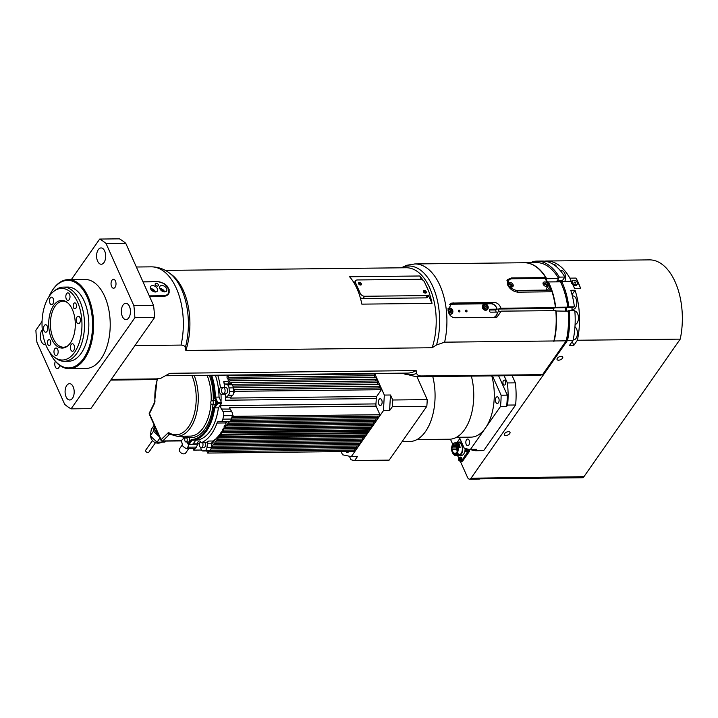 <?xml version="1.0" encoding="UTF-8"?>
<svg xmlns="http://www.w3.org/2000/svg" width="718" height="718" viewBox="0 0 718 718"><rect width="100%" height="100%" fill="white"/><g stroke="black" fill="none" stroke-linecap="round" stroke-linejoin="round"><path stroke-width="1.08" d="M63.426 287.101L67.743 287.056A37.094 20.687 89.4 0 1 87.587 311.89A37.094 20.687 89.4 0 1 81.179 353.283A37.094 20.687 89.4 0 1 68.56 361.244L64.243 361.289A37.094 20.687 -90.6 0 0 76.871 353.328A37.094 20.687 -90.6 0 0 83.27 311.935A37.094 20.687 -90.6 0 0 63.426 287.101A37.094 20.687 -90.6 0 0 55.439 290.099L53.877 291.293A35.81 19.978 89.4 0 1 79.025 305.922A35.81 19.978 89.4 0 1 74.573 352.341A35.81 19.978 89.4 0 1 54.604 357.304A35.81 19.978 89.4 0 1 42.021 324.437A35.81 19.978 89.4 0 1 53.877 291.293M99.694 239.058L119.403 238.843A89.032 49.659 89.4 0 1 125.758 243.294L153.553 305.437A89.032 49.659 89.4 0 1 154.585 317.5L90.791 408.641L71.082 408.856L134.876 317.715A89.032 49.659 -90.6 0 0 133.853 305.653L106.058 243.51A89.032 49.659 -90.6 0 0 99.694 239.058L71.324 279.598M524.284 262.743A56.39 31.448 89.4 0 1 524.445 262.743A56.39 31.448 89.4 0 1 546.676 278.692L546.218 279.347M547.78 282.847L548.417 281.932A56.39 31.448 89.4 0 1 555.723 307.268L555.517 307.34A56.013 31.242 -90.6 0 0 552.304 292.343L552.052 291.777L517.875 292.154C513.226 291.634 509.771 289.139 507.5 284.678L507.429 279.652L511.512 277.938L545.689 277.561A56.013 31.242 -90.6 0 0 545.599 277.408A56.013 31.242 -90.6 0 0 545.509 277.274M389.587 410.633L390.493 394.999L384.336 395.071L383.421 410.696L389.587 410.633L392.342 406.693A64.916 36.205 -90.6 0 0 392.728 399.998L390.493 394.999M349.379 456.235L350.931 459.708A64.916 36.205 -90.6 0 0 354.674 460.507L357.429 456.567L351.273 456.63L342.54 454.781L341.122 451.604M466.52 439.748A3.339 1.858 89.4 0 1 467.651 439.03A3.339 1.858 89.4 0 1 469.554 442.342A3.339 1.858 89.4 0 1 467.723 445.707A3.339 1.858 89.4 0 1 465.937 443.473A3.339 1.858 89.4 0 1 466.52 439.748M495.797 402.206A3.339 1.858 89.4 0 1 495.555 398.696A3.339 1.858 89.4 0 1 497.206 396.803A3.339 1.858 89.4 0 1 499.109 400.123A3.339 1.858 89.4 0 1 497.278 403.48A3.339 1.858 89.4 0 1 495.797 402.206M491.767 375.882A42.658 23.793 89.4 0 1 485.476 427.973A42.658 23.793 89.4 0 1 470.954 437.136L456.495 437.298M492.467 375.873L501.11 395.205A54.9 30.623 89.4 0 1 500.446 406.576L470.496 449.369A54.9 30.623 89.4 0 1 464.142 448.023L459.323 437.262M500.446 406.576L506.603 406.514A54.9 30.623 89.4 0 0 507.276 395.133L501.11 395.205M498.624 375.81L507.276 395.133M470.496 449.369L476.653 449.306L475.657 450.733A56.39 31.448 89.4 0 1 470.003 449.351M471.349 376.106A44.516 24.825 89.4 0 1 449.423 439.228L416.952 439.587M432.766 376.528A46.374 25.866 89.4 0 1 409.727 441.516L402.125 441.597M354.674 460.507L389.156 460.121L426.824 406.316L392.342 406.693M392.728 399.998L427.219 399.621A64.916 36.205 89.4 0 1 426.824 406.316M416.961 376.708L427.219 399.621M504.135 375.747L507.357 382.945A56.39 31.448 89.4 0 1 507.608 405.078L506.603 406.514M505.167 384.534A2.468 1.373 89.4 0 1 504.323 385.063A2.468 1.373 89.4 0 1 502.923 382.613A2.468 1.373 89.4 0 1 504.269 380.127A2.468 1.373 89.4 0 1 505.589 381.779A2.468 1.373 89.4 0 1 505.167 384.534M574.077 282.578L574.876 281.986L575.396 283.152L574.077 282.578M575.082 283.152L575.495 282.56M574.31 282.802L574.876 281.986M577.218 284.274L576.734 284.965A2.971 1.948 -145 0 1 575.342 285.593A2.971 1.948 -145 0 1 572.65 284.409A2.971 1.948 -145 0 1 571.645 282.156A2.971 1.948 -145 0 1 571.869 281.555L572.354 280.873A2.971 1.948 35 0 0 572.865 283.439A2.971 1.948 35 0 0 575.827 284.902A2.971 1.948 35 0 0 577.218 284.274A2.971 1.948 35 0 0 575.899 280.98A2.971 1.948 35 0 0 572.354 280.873M468.36 449.19A2.226 1.239 89.4 0 1 467.983 451.721L461.557 460.902L462.787 460.893A2.226 1.239 89.4 0 1 462.024 461.369L460.794 461.387A2.226 1.239 -90.6 0 0 461.557 460.902M454.853 442.871A5.932 3.312 89.4 0 1 458.021 446.847A5.932 3.312 89.4 0 1 456.998 453.471A5.932 3.312 89.4 0 1 454.979 454.745A5.932 3.312 89.4 0 1 451.604 448.849A5.932 3.312 89.4 0 1 454.853 442.871L456.863 442.782M456.971 442.62L459.87 438.483M458.829 458.344L457.447 455.248M568.153 310.876L569.248 310.526A57.871 32.274 89.4 0 1 567.534 340.368L471.053 478.206A4.452 2.486 89.4 0 1 469.545 479.157A4.452 2.486 89.4 0 1 467.562 477.461L460.283 461.189A2.226 1.239 -90.6 0 0 460.794 461.387M460.076 457.151L460.678 457.088A2.073 1.158 89.4 0 1 461.674 457.869A2.073 1.158 89.4 0 1 461.809 460.112A2.073 1.158 89.4 0 1 460.723 461.234L460.121 461.171A2.01 1.122 -90.6 0 0 461.171 460.085A2.01 1.122 -90.6 0 0 461.037 457.913A2.01 1.122 -90.6 0 0 460.076 457.151L459.107 457.77C458.255 459.628 458.596 460.759 460.121 461.171M468.271 449.172A2.073 1.158 89.4 0 1 467.158 452.044L466.547 451.99A2.01 1.122 -90.6 0 0 467.544 451.066A2.01 1.122 -90.6 0 0 467.589 449.055M465.093 448.382A6.677 3.725 89.4 0 1 463.729 453.982A6.677 3.725 89.4 0 1 461.459 455.418L459.116 455.436A6.677 3.725 89.4 0 1 457.815 455.041M457.546 442.611A6.677 3.725 89.4 0 1 458.964 442.082L461.306 442.064A6.677 3.725 89.4 0 1 461.477 442.064M464.914 455.625L464.752 456.765L465.093 455.849M469.617 449.333A2.226 1.239 89.4 0 1 469.213 451.703L462.787 460.893M458.964 442.082A6.677 3.725 89.4 0 1 462.536 446.56A6.677 3.725 89.4 0 1 461.387 454.009A6.677 3.725 89.4 0 1 459.116 455.436M458.793 447.897L459.206 447.79A6.677 3.725 -90.6 0 0 456.89 442.62L456.747 443.311A5.932 3.312 89.4 0 1 458.793 447.897L459.206 447.79M460.13 447.772A6.677 3.725 -90.6 0 0 457.815 442.611L456.89 442.62M454.314 454.629L454.225 455.024A6.677 3.725 -90.6 0 0 455.607 455.481L456.531 455.472A6.677 3.725 -90.6 0 0 458.775 454.072L457.59 453.498A5.932 3.312 89.4 0 1 455.598 454.736L454.979 454.745M455.607 455.481A6.677 3.725 -90.6 0 0 457.851 454.081M453.3 443.589L453.157 443.598A6.677 3.725 -90.6 0 0 452.807 444.182M458.093 442.835L458.973 442.826A5.932 3.312 89.4 0 1 462.15 446.802A5.932 3.312 89.4 0 1 461.127 453.426A5.932 3.312 89.4 0 1 459.107 454.7L458.228 454.709M458.775 454.072L457.59 453.498M456.235 453.588A5.304 2.962 -90.6 0 0 456.881 452.816L456.72 452.376A4.784 2.666 89.4 0 0 457.339 446.874L457.572 446.542A5.304 2.962 -90.6 0 0 456.738 444.675L456.504 445.007A4.784 2.666 89.4 0 0 454.862 444.02A4.784 2.666 89.4 0 0 453.013 445.411L452.771 445.097A5.304 2.962 -90.6 0 0 452.313 446.228L452.546 446.542A4.784 2.666 89.4 0 0 452.286 447.96L451.99 447.942A5.304 2.962 -90.6 0 0 451.972 449.351L452.268 449.369A4.784 2.666 89.4 0 0 453.812 453.139L453.731 453.641A5.304 2.962 -90.6 0 0 454.485 454.045L454.566 453.543A4.784 2.666 89.4 0 0 454.97 453.596A4.784 2.666 89.4 0 0 456.065 453.157L456.235 453.588M456.648 453.148L456.065 453.157M455.365 453.534L454.566 453.543M454.557 453.632L453.731 453.641M456.684 453.103L453.812 453.139M456.163 449.324L452.268 449.369M456.154 449.306L451.972 449.351M457.528 447.897L452.286 447.96M457.554 446.488L452.546 446.542M457.465 446.174L452.313 446.228M457.142 445.366L453.013 445.411M566.915 310.804A1.858 1.032 -90.6 0 1 566.421 308.875A1.858 1.032 -90.6 0 1 567.238 307.394L568.844 306.873A57.871 32.274 89.4 0 0 561.655 281.438L560.848 282.587A56.013 31.242 89.4 0 1 567.785 306.837L566.116 307.663A1.858 1.032 -90.6 0 0 565.605 308.121A1.858 1.032 -90.6 0 0 565.605 310.813M565.694 307.995A2.226 1.239 -90.6 0 0 565.64 310.813M556.118 310.921A56.39 31.448 89.4 0 1 554.224 340.969L553.883 341.454A56.013 31.242 -90.6 0 0 555.911 310.984L568.261 311.217A56.013 31.242 89.4 0 1 566.367 340.601L542.575 374.634A56.39 31.448 89.4 0 1 537.692 375.379L525.684 375.514A56.39 31.448 89.4 0 1 525.531 375.514M557.832 277.139A56.013 31.242 89.4 0 1 557.913 277.274A56.013 31.242 89.4 0 1 558.523 278.27L559.34 277.112L564.878 277.049L562.239 280.828A2.971 1.651 -90.6 0 0 561.916 281.438M531.688 262.662L532.352 261.711A57.871 32.274 89.4 0 1 536.741 261.119A57.871 32.274 89.4 0 1 559.34 277.112M452.726 444.298L450.437 439.174M512.14 375.658L515.362 382.865A56.39 31.448 89.4 0 1 515.614 404.997L483.663 450.644L475.657 450.733M355.589 282.901A3.707 2.432 -145 0 1 355.625 280.738A3.707 2.432 -145 0 1 357.367 279.957L420.174 279.266A3.707 2.432 -145 0 1 424.553 282.147L429.247 292.63A3.707 2.432 -145 0 1 429.202 294.793A3.707 2.432 -145 0 1 427.47 295.574L364.663 296.265A3.707 2.432 -145 0 1 360.274 293.393L355.589 282.901L354.737 284.113M429.202 294.793L427.596 297.09A3.707 2.432 -145 0 1 425.864 297.871L363.057 298.562A3.707 2.432 -145 0 1 360.239 297.557M423.36 291.436A1.669 1.095 -145 0 1 425.594 292.702A1.669 1.095 -145 0 1 425.702 293.079M425.469 292.468A4.084 2.675 35 0 0 424.015 291.454M426.241 291.786A1.669 1.095 -145 0 1 426.223 292.756A1.669 1.095 -145 0 1 424.221 292.693A1.669 1.095 -145 0 1 423.485 290.844A1.669 1.095 -145 0 1 424.876 290.593A1.669 1.095 -145 0 1 426.241 291.786M358.488 283.368A1.669 1.095 -145 0 1 360.723 284.633A1.669 1.095 -145 0 1 360.831 285.01M360.598 284.4A4.084 2.675 35 0 0 359.144 283.386M361.369 283.718A1.669 1.095 -145 0 1 361.351 284.687A1.669 1.095 -145 0 1 359.35 284.624A1.669 1.095 -145 0 1 358.614 282.775A1.669 1.095 -145 0 1 360.005 282.524A1.669 1.095 -145 0 1 361.369 283.718M428.592 295.672L432.03 303.364L361.836 304.136A52.674 29.384 -90.6 0 0 349.585 276.762L419.788 275.99L421.331 279.437M561.655 281.438L571.196 281.339L571.384 283.063L573.215 285.172A57.871 32.274 89.4 0 1 574.445 288.421L580.602 288.358L576.007 278.081A57.871 32.274 89.4 0 1 580.602 288.358M568.844 306.873L574.391 306.81A57.871 32.274 89.4 0 0 570.756 290.287L575.064 290.243A57.871 32.274 89.4 0 1 577.389 340.251L680.224 339.129L583.94 476.689L480.907 478.089A4.452 2.486 89.4 0 1 479.391 479.05L469.545 479.157M158.292 281.707L164.036 283.511L166.872 285.692L169.134 289.453L169.143 292.693L168.479 294.066L163.982 296.247L149.515 296.408L163.875 296.229A9.271 6.076 35 0 0 168.209 294.263A9.271 6.076 35 0 0 167.42 287.29A9.271 6.076 35 0 0 167.366 287.209M448.974 313.308A1.858 1.517 72 0 0 448.041 310.176M448.185 311.163A1.203 0.987 -108 0 1 448.49 312.33M484.291 309.261A1.858 1.517 72 0 0 482.936 306.065L482.783 306.074M482.442 306.757A1.203 0.987 -108 0 1 483.304 309M495.626 309.736A7.566 6.184 -108 0 1 496.021 312.106M449.54 304.567A7.045 5.762 -108 0 1 451.353 304.19L490.762 303.759A7.045 5.762 -108 0 1 497.071 309.171L494.953 309.961L489.434 310.014M402.017 373.163L416.081 376.717A56.39 31.448 -90.6 0 0 420.963 375.972L530.252 374.778L530.898 374.293L530.566 374.769A56.39 31.448 89.4 0 1 525.684 375.514M555.911 310.984A56.013 31.242 -90.6 0 0 555.876 310.625L501.281 311.154L497.053 317.042L495.501 317.302L454.862 317.742C451.092 317.311 448.822 314.825 448.05 310.275L451.73 303.095L493.885 302.404C497.215 302.601 499.575 304.549 500.967 308.237L555.454 307.636L553.336 308.426L553.569 310.58M524.445 262.743L536.454 262.608A56.39 31.448 89.4 0 1 557.742 277.004A56.39 31.448 89.4 0 1 558.685 278.566L558.676 278.53A56.013 31.242 -90.6 0 0 558.523 278.27M560.848 282.587A56.013 31.242 -90.6 0 0 560.713 282.309L560.426 281.806A56.39 31.448 89.4 0 1 567.732 307.142L555.723 307.268M568.126 310.786A56.39 31.448 89.4 0 1 566.233 340.835L554.224 340.969M546.676 278.692L558.685 278.566L556.387 281.851M548.417 281.932L560.426 281.806M530.566 374.769L542.575 374.634M573.188 339.785L573.763 339.776A6.677 3.725 -90.6 0 0 576.033 338.34A6.677 3.725 -90.6 0 0 577.362 332.075A6.677 3.725 -90.6 0 0 574.956 326.852M575.091 324.455A6.677 3.725 -90.6 0 0 577.084 323.046A6.677 3.725 -90.6 0 0 578.268 315.749A6.677 3.725 -90.6 0 0 574.849 311.136M571.95 309.305L573.161 309.287A6.677 3.725 -90.6 0 0 575.432 307.86A6.677 3.725 -90.6 0 0 576.59 300.411A6.677 3.725 -90.6 0 0 573.018 295.942L572.372 295.942M556.737 266.97A6.677 3.725 -90.6 0 0 553.802 264.493L553.461 264.493M564.806 281.402A6.677 3.725 -90.6 0 0 565.111 274.393A6.677 3.725 -90.6 0 0 561.727 270.713L560.417 270.722M561.243 356.343A3.105 1.589 -24.1 0 1 562.732 356.999A3.105 1.589 -24.1 0 1 560.543 359.709A3.105 1.589 -24.1 0 1 557.06 359.53A3.105 1.589 -24.1 0 1 558.119 357.483A3.105 1.589 -24.1 0 1 561.243 356.343M508.515 431.671A3.105 1.589 -24.1 0 1 510.004 432.326A3.105 1.589 -24.1 0 1 507.814 435.036A3.105 1.589 -24.1 0 1 504.332 434.866A3.105 1.589 -24.1 0 1 505.391 432.81A3.105 1.589 -24.1 0 1 508.515 431.671M572.201 341.553L573.87 345.286L569.562 345.331L573.081 340.305L567.534 340.368M569.248 310.526L574.786 310.463A57.871 32.274 89.4 0 1 573.081 340.305M574.391 306.81L572.784 307.331A1.858 1.032 -90.6 0 0 571.986 308.614A1.858 1.032 -90.6 0 0 572.273 310.49M536.741 261.119L542.287 261.065A57.871 32.274 89.4 0 1 564.878 277.049M420.963 375.972C418.459 375.837 417.041 374.958 416.709 373.324L416.162 370.596L169.852 373.306L160.823 378.251L157.386 378.871L111.272 379.382M134.93 345.582L181.044 345.071C183.548 345.205 184.966 346.094 185.298 347.718L185.845 350.456L432.155 347.745L436.562 344.954L444.621 342.172L553.91 340.969L553.883 341.454M444.621 342.172A56.39 31.448 -90.6 0 0 414.842 263.946L406.523 265.31L401.353 267.805M416.162 370.596A52.674 29.384 89.4 0 1 407.411 373.1L166.002 375.756M185.845 350.456A52.674 29.384 -90.6 0 0 171.378 274.455L169.26 272.894C163.901 268.9 157.906 266.89 151.265 266.845A56.39 31.448 89.4 0 1 181.044 345.071M555.777 310.562A56.39 31.448 89.4 0 1 553.91 340.969M552.052 291.777A56.39 31.448 89.4 0 1 555.454 307.636M414.842 263.946L524.131 262.743A56.39 31.448 89.4 0 1 545.429 277.139A56.39 31.448 89.4 0 1 545.689 277.561L545.5 277.83M500.967 308.237L498.534 309.027L553.336 308.426M530.252 374.778A56.39 31.448 89.4 0 1 525.37 375.514L416.081 376.717M165.337 270.399L406.253 267.751A52.674 29.384 89.4 0 1 432.191 294.443A52.674 29.384 89.4 0 1 432.155 347.745M501.281 311.154L498.848 311.944A7.566 6.184 72 0 0 498.534 309.027M419.788 275.99A52.674 29.384 89.4 0 1 423.144 280.388M425.846 285.019A52.674 29.384 89.4 0 1 428.431 290.817M429.508 293.806A52.674 29.384 89.4 0 1 432.03 303.364M48.761 297.064A43.771 24.412 89.4 0 1 51.391 291.912A43.771 24.412 89.4 0 1 86.528 295.771A43.771 24.412 89.4 0 1 83.521 358.524A43.771 24.412 89.4 0 1 52.1 356.747A43.771 24.412 89.4 0 1 49.362 351.658M52.1 356.747L52.441 357.295A44.516 24.825 -90.6 0 0 69.251 368.657A44.516 24.825 -90.6 0 0 84.401 359.099A44.516 24.825 -90.6 0 0 92.083 309.431A44.516 24.825 -90.6 0 0 68.273 279.625A44.516 24.825 -90.6 0 0 51.714 291.355L51.391 291.912M69.251 368.657L85.882 368.469A44.516 24.825 -90.6 0 0 101.032 358.919A44.516 24.825 -90.6 0 0 108.714 309.243A44.516 24.825 -90.6 0 0 84.903 279.446L68.273 279.625M42.057 321.413L35.9 330.208A89.032 49.659 -90.6 0 0 36.932 342.271L64.728 404.405A89.032 49.659 -90.6 0 0 71.082 408.856M59.666 365.336A4.452 2.486 89.4 0 1 58.822 367.643A4.452 2.486 89.4 0 1 57.305 368.603A4.452 2.486 89.4 0 1 55.026 366.027A4.452 2.486 89.4 0 1 55.349 361.271M115.086 287.263A4.452 2.486 89.4 0 1 113.57 288.223A4.452 2.486 89.4 0 1 111.039 283.798A4.452 2.486 89.4 0 1 113.471 279.32A4.452 2.486 89.4 0 1 115.858 282.3A4.452 2.486 89.4 0 1 115.086 287.263M72.509 398.23A8.158 4.55 89.4 0 1 69.727 399.989A8.158 4.55 89.4 0 1 65.087 391.875A8.158 4.55 89.4 0 1 69.547 383.663A8.158 4.55 89.4 0 1 73.918 389.129A8.158 4.55 89.4 0 1 72.509 398.23M45.692 344.523A8.158 4.55 89.4 0 1 44.965 344.64A8.158 4.55 89.4 0 1 40.549 338.878A8.158 4.55 89.4 0 1 42.29 329.697M128.764 317.85A8.158 4.55 89.4 0 1 125.991 319.6A8.158 4.55 89.4 0 1 121.351 311.495A8.158 4.55 89.4 0 1 125.812 303.283A8.158 4.55 89.4 0 1 130.173 308.749A8.158 4.55 89.4 0 1 128.764 317.85M104.011 262.501A8.158 4.55 89.4 0 1 101.229 264.251A8.158 4.55 89.4 0 1 96.589 256.146A8.158 4.55 89.4 0 1 101.05 247.934A8.158 4.55 89.4 0 1 105.42 253.391A8.158 4.55 89.4 0 1 104.011 262.501M134.876 317.715L154.585 317.5M133.853 305.653L153.553 305.437M106.058 243.51L125.758 243.294M460.391 439.64A1.481 0.826 89.4 0 1 459.969 438.707M459.197 458.542L458.973 458.425A3.707 2.612 30.7 0 0 459.107 459.026L459.098 459.233A3.707 2.082 160.1 0 0 458.901 459.708L459.188 459.601M458.901 459.708A1.104 0.61 -90.6 0 0 459.026 459.978A3.707 1.687 -28 0 1 459.233 459.529L459.349 459.556A3.707 2.585 29.8 0 0 459.735 460.13L459.735 460.13A1.104 0.61 -90.6 0 0 459.888 459.915A3.707 2.253 -140.3 0 1 459.511 459.323L459.529 459.116A3.707 1.723 -28.7 0 1 459.969 458.631A1.104 0.61 -90.6 0 0 459.843 458.362A3.707 2.046 160.8 0 0 459.394 458.811L459.278 458.793A3.707 2.226 -141.2 0 1 459.125 458.21A1.104 0.61 -90.6 0 0 458.973 458.425M459.026 458.003A1.481 0.826 89.4 0 1 460.364 458.955A1.481 0.826 89.4 0 1 459.251 460.543A1.481 0.826 89.4 0 1 459.026 458.003M459.762 458.838L459.278 458.793M485.915 310.203L485.296 310.212A3.15 2.576 -108 0 1 482.406 307.528A3.15 2.576 -108 0 1 483.986 304.109A3.15 2.576 -108 0 1 484.623 304.01L485.242 304.001A3.15 2.576 -108 0 1 488.132 306.685A3.15 2.576 -108 0 1 486.553 310.104A3.15 2.576 -108 0 1 485.915 310.203M483.501 304.342A3.15 2.576 -108 0 1 483.609 304.333L484.219 304.333A3.15 2.576 -108 0 1 487.028 306.703A3.15 2.576 -108 0 1 486.023 310.203M482.595 308.148A1.858 1.517 72 0 0 484.138 309.261L484.758 309.261A1.858 1.517 72 0 0 484.363 305.608L483.744 305.617A1.858 1.517 72 0 0 482.433 307.654M448.023 308.489A3.15 2.576 -108 0 1 448.66 308.157A3.15 2.576 -108 0 1 449.306 308.049L449.917 308.04A3.15 2.576 -108 0 1 452.807 310.732A3.15 2.576 -108 0 1 451.227 314.143A3.15 2.576 -108 0 1 450.59 314.251L449.98 314.251A3.15 2.576 -108 0 1 449.315 314.161M448.176 308.381A3.15 2.576 -108 0 1 448.283 308.381L448.903 308.372A3.15 2.576 -108 0 1 451.712 310.741A3.15 2.576 -108 0 1 450.698 314.242M448.876 313.308L449.441 313.299A1.858 1.517 72 0 0 449.037 309.646L448.427 309.655A1.858 1.517 72 0 0 448.005 309.736M497.188 309.234A7.422 6.067 72 0 0 490.52 303.454L451.11 303.894A7.422 6.067 72 0 0 450.114 304.001M494.693 317.311A7.422 6.067 72 0 0 497.502 312.151L497.386 312.088A7.045 5.762 -108 0 1 493.912 317.32M497.386 312.088L490.744 312.159A1.481 1.212 72 0 1 490.43 309.243L497.071 309.171M459.942 311.038A0.915 0.745 -108 0 1 458.479 311.28A0.915 0.745 -108 0 1 458.901 310.176A0.915 0.745 -108 0 1 459.942 311.038M467.023 310.957A0.915 0.745 -108 0 1 465.56 311.199A0.915 0.745 -108 0 1 465.982 310.104A0.915 0.745 -108 0 1 467.023 310.957M159.943 282.003A9.271 6.076 35 0 0 159.845 281.986A9.271 6.076 35 0 0 157.359 281.662L142.99 281.824M143.026 281.887L157.646 281.725A8.903 5.834 -145 0 1 160.033 282.03A8.903 5.834 -145 0 1 167.312 287.128A8.903 5.834 -145 0 1 163.901 295.708L149.281 295.87M158.31 284.642A1.822 1.194 -145 0 1 158.292 285.71A1.822 1.194 -145 0 1 156.111 285.638A1.822 1.194 -145 0 1 155.303 283.619A1.822 1.194 -145 0 1 156.82 283.35A1.822 1.194 -145 0 1 158.31 284.642M150.609 288.833A4.084 2.675 -145 0 1 150.654 286.455A4.084 2.675 -145 0 1 155.537 286.599A4.084 2.675 -145 0 1 157.341 291.131A4.084 2.675 -145 0 1 153.948 291.741A4.084 2.675 -145 0 1 150.609 288.833M159.854 288.726A4.084 2.675 -145 0 1 159.899 286.347A4.084 2.675 -145 0 1 164.772 286.5A4.084 2.675 -145 0 1 166.585 291.032A4.084 2.675 -145 0 1 163.183 291.634A4.084 2.675 -145 0 1 159.854 288.726M164.637 291.894A4.084 2.675 35 0 0 159.746 288.474M163.174 291.634A2.45 1.607 35 0 0 160.491 289.758M155.402 291.993A4.084 2.675 35 0 0 150.511 288.573M153.93 291.732A2.45 1.607 35 0 0 151.256 289.866M572.883 284.929L572.65 284.409M571.645 282.156L569.85 278.144L576.007 278.081M544.441 261.164A57.871 32.274 89.4 0 1 546.595 261.011A57.871 32.274 89.4 0 1 569.85 278.144M572.022 294.586L575.064 290.243M577.389 340.251L573.87 345.286M546.595 261.011L649.431 259.88A57.871 32.274 89.4 0 1 680.224 339.129M583.94 476.689A4.9 2.728 89.4 0 1 582.271 477.739L480.091 478.861M548.337 285.36A2.971 1.948 -145 0 1 548.112 285.961A2.971 1.948 -145 0 1 544.567 285.854A2.971 1.948 -145 0 1 543.248 282.56A2.971 1.948 -145 0 1 544.639 281.932A2.971 1.948 -145 0 1 547.331 283.107L551.532 291.23M547.547 286.419A2.971 1.948 35 0 0 543.831 283.08A2.971 1.948 35 0 0 543.005 283.242M546.084 286.527A1.669 1.095 35 0 0 546.245 286.365A1.669 1.095 35 0 0 545.5 284.507A1.669 1.095 35 0 0 543.508 284.454A1.669 1.095 35 0 0 543.409 284.651M551.173 291.786L551.541 291.239L545.545 277.839L545.231 278.404L547.331 283.107M508.147 282.946L508.227 282.838A2.971 1.948 -145 0 1 509.538 282.318A2.971 1.948 -145 0 1 512.499 283.772A2.971 1.948 -145 0 1 513.011 286.347A2.971 1.948 -145 0 1 509.852 286.482C508.003 285.405 507.455 284.193 508.227 282.838A7.422 4.855 -145 0 1 512.284 278.772L545.231 278.404M512.446 286.805A2.971 1.948 35 0 0 508.73 283.466A2.971 1.948 35 0 0 507.868 283.646M510.992 286.913A1.669 1.095 35 0 0 511.144 286.751A1.669 1.095 35 0 0 510.399 284.893A1.669 1.095 35 0 0 508.407 284.84A1.669 1.095 35 0 0 508.272 285.217M550.437 290.063L548.283 290.081A1.481 0.969 -145 0 1 546.802 289.354A1.481 0.969 -145 0 1 546.551 288.071A1.481 0.969 -145 0 1 548.319 288.124A1.481 0.969 -145 0 1 548.983 289.767A1.481 0.969 -145 0 1 548.283 290.081L517.499 290.422A7.422 4.855 -145 0 1 509.852 286.482M545.545 277.839L511.62 278.207A1.481 0.826 89.4 0 1 512.284 278.772M465.354 450.572A1.104 0.61 -90.6 0 0 465.479 450.832A3.707 1.822 -30.6 0 1 465.677 450.357L465.794 450.365A3.707 2.468 26.8 0 0 466.197 450.913L466.197 450.913A1.104 0.61 -90.6 0 0 466.341 450.68A3.707 2.145 -143.4 0 1 465.946 450.114L465.955 449.908A3.707 1.858 -31.3 0 1 466.377 449.396A1.104 0.61 -90.6 0 0 466.242 449.136A3.707 2.181 158.3 0 0 465.811 449.621L465.695 449.603A3.707 2.109 -144.2 0 1 465.524 449.055A1.104 0.61 -90.6 0 0 465.381 449.288A3.707 2.504 27.6 0 0 465.533 449.863L465.533 450.069A3.707 2.217 157.6 0 0 465.354 450.572L465.614 450.464M466.467 448.804A1.481 0.826 89.4 0 1 466.592 450.985A1.481 0.826 89.4 0 1 465.372 450.967A1.481 0.826 89.4 0 1 465.704 448.579M466.153 449.639L465.695 449.603M507.357 382.945L515.362 382.865M507.608 405.078L515.614 404.997M155.474 442.692L148.814 452.214A1.858 1.212 -145 0 1 146.598 452.143A1.858 1.212 -145 0 1 145.772 450.087L152.44 440.565M188.888 448.382L185.594 453.103A3.707 2.432 -145 0 1 182.507 453.65A3.707 2.432 -145 0 1 179.473 451.003A3.707 2.432 -145 0 1 179.509 448.849L182.327 444.828M351.273 456.63L383.421 410.696M384.336 395.071L374.67 373.459M348.679 451.514A3.375 1.885 89.4 0 1 347.324 452.591A3.375 1.885 89.4 0 1 345.95 451.55M379.068 399.468A3.375 1.885 89.4 0 1 380.217 398.741A3.375 1.885 89.4 0 1 382.138 402.098A3.375 1.885 89.4 0 1 380.289 405.49A3.375 1.885 89.4 0 1 378.485 403.229A3.375 1.885 89.4 0 1 379.068 399.468M372.911 373.477A46.374 25.866 89.4 0 1 373.073 373.988M375.155 375.72L228.602 377.336L227.812 375.586L374.374 373.97L375.155 375.72L374.006 377.363A46.374 25.866 89.4 0 1 374.033 377.488M376.717 379.221L230.164 380.827L229.383 379.077L375.936 377.471L376.717 379.221L375.478 380.989M378.287 382.712L231.726 384.327L230.945 382.577L377.497 380.962L378.287 382.712L377.04 384.48M232.874 386.069L379.068 384.462L379.849 386.212L378.61 387.98M381.411 389.703L234.849 391.319L234.068 389.569L380.63 387.953L381.411 389.703L376.69 396.453A3.707 2.073 -90.6 0 0 376.25 398.553A46.374 25.866 89.4 0 1 375.936 403.911A3.707 2.073 -90.6 0 0 376.115 406.146L379.948 414.708L378.987 416.09L232.426 417.696L233.395 416.323L232.372 414.044A3.707 2.073 89.4 0 1 232.237 415.614L232.426 417.696M377.408 416.108L378.018 417.463L377.058 418.845L230.972 420.452M375.478 418.863L376.088 420.218L375.128 421.601L228.566 423.216L229.338 421.394M373.557 421.619L374.159 422.983L373.198 424.356L226.637 425.971L227.606 424.589L226.341 421.753A3.707 2.073 89.4 0 1 226.771 421.43M371.628 424.374L372.229 425.738L371.269 427.111L224.707 428.727L225.676 427.345L224.743 425.262A46.374 25.866 89.4 0 1 223.962 427.057L224.707 428.727M369.716 427.129A46.374 25.866 89.4 0 1 369.707 427.147L370.3 428.493L369.339 429.867L222.786 431.482L223.747 430.1L223.145 428.763A46.374 25.866 89.4 0 1 222.293 430.378L222.786 431.482M368.199 429.885A46.374 25.866 89.4 0 1 367.948 430.297L368.379 431.249L367.41 432.622L220.857 434.237L221.817 432.855L221.395 431.913A46.374 25.866 89.4 0 1 220.462 433.358L220.857 434.237M366.395 432.64A46.374 25.866 89.4 0 1 366.377 432.667L366.763 433.546L365.803 434.92L219.241 436.535L220.211 435.153L219.816 434.273A46.374 25.866 89.4 0 1 218.819 435.584L219.241 436.535M364.573 434.937A46.374 25.866 89.4 0 1 364.349 435.198L364.843 436.302L363.873 437.675L217.321 439.29L218.281 437.908L217.787 436.804A46.374 25.866 89.4 0 1 216.719 437.944L217.321 439.29M362.303 437.693L362.913 439.057L361.944 440.43L215.391 442.046L216.351 440.664L215.606 438.994A46.374 25.866 89.4 0 1 214.458 439.954L215.391 442.046M360.373 440.448L360.983 441.812L360.014 443.185L213.461 444.801L214.422 443.419L213.264 440.825A46.374 25.866 89.4 0 1 212.995 441.005A3.707 2.073 -90.6 0 0 212.187 441.965L213.461 444.801M358.444 443.203L359.054 444.568L358.085 445.941L211.532 447.556L212.492 446.174L211.639 444.262L211.532 447.556M356.514 445.959L357.124 447.323L356.155 448.705L209.764 450.312M354.584 448.714L355.195 450.078L354.225 451.46L207.673 453.067L208.633 451.694L208.211 450.733L209.584 450.374A3.707 2.073 -90.6 0 0 211.289 447.458L211.325 447.108M215.355 375.209A42.658 23.793 89.4 0 1 219.026 397.081L221.027 401.568A46.374 25.866 -90.6 0 0 221.009 394.254A3.707 2.073 89.4 0 1 219.448 391.193A3.707 2.073 89.4 0 1 220.408 387.478A46.374 25.866 -90.6 0 0 217.733 375.182M220.408 387.478L224.716 387.424A46.374 25.866 -90.6 0 0 223.738 381.662A3.707 2.073 -90.6 0 0 225.281 384.022L227.364 384.803A3.707 2.073 89.4 0 1 229.015 387.899L229.338 391.57A3.707 2.073 89.4 0 1 228.297 395.367L226.448 397.171A3.707 2.073 -90.6 0 0 225.38 400.213A46.374 25.866 -90.6 0 0 225.317 394.209A3.707 2.073 89.4 0 1 224.752 393.778M234.068 389.569L233.538 390.323L233.323 387.855A3.707 2.073 -90.6 0 0 231.672 384.749L231.726 384.327M233.538 390.323L233.646 391.525A3.707 2.073 89.4 0 1 233.592 393.114L234.849 391.319M230.864 397.018L230.756 397.126A3.707 2.073 -90.6 0 0 230.128 398.068L232.605 395.322A3.707 2.073 -90.6 0 0 233.592 393.114M232.372 414.044A3.707 2.073 -90.6 0 0 231.663 411.477L223.047 411.567A3.707 2.073 89.4 0 1 223.621 415.713L232.237 415.614M221.063 421.484L229.536 421.394A3.707 2.073 -90.6 0 0 229.607 421.394A3.707 2.073 -90.6 0 0 231.501 419.061L222.876 419.15L223.621 415.713M231.501 419.061L231.995 416.736M223.047 411.567L221.44 409.036L230.155 409.089L229.563 407.761A3.707 2.073 -90.6 0 0 230.065 408.946M375.936 403.911L220.758 405.616A3.707 2.073 -90.6 0 0 221.44 409.036M220.758 405.616A46.374 25.866 -90.6 0 0 220.866 404.333L218.389 407.86A42.658 23.793 89.4 0 1 195.79 440.161L193.313 443.688A46.374 25.866 -90.6 0 0 195.745 443.868A46.374 25.866 -90.6 0 0 197.396 443.76A3.707 2.073 89.4 0 1 199.362 440.969A3.707 2.073 89.4 0 1 201.166 442.773A46.374 25.866 -90.6 0 0 217.016 423.037L225.631 422.938A46.374 25.866 89.4 0 1 225.479 423.369L226.637 425.971M222.876 419.15A3.707 2.073 89.4 0 1 220.991 421.493A3.707 2.073 89.4 0 1 220.911 421.484L218.793 421.367A3.707 2.073 -90.6 0 0 218.712 421.367A3.707 2.073 -90.6 0 0 217.016 423.037M201.166 442.773L205.474 442.728A46.374 25.866 -90.6 0 0 208.687 441.049A3.707 2.073 -90.6 0 0 207.385 443.787L206.981 447.502A3.707 2.073 89.4 0 1 205.276 450.419L203.23 450.949A3.707 2.073 89.4 0 1 202.943 450.994A3.707 2.073 89.4 0 1 201.094 449.037L200.654 447.61M208.211 450.733L207.538 450.904A3.707 2.073 89.4 0 1 207.26 450.94A3.707 2.073 89.4 0 1 206.972 450.913M201.534 450.024L193.698 450.105L194.955 448.31A3.707 2.073 -90.6 0 0 196.382 447.081L187.757 447.17A3.707 2.073 89.4 0 1 186.24 448.409A3.707 2.073 89.4 0 1 185.459 448.149L183.449 446.722A3.707 2.073 89.4 0 1 182.157 443.877A3.707 2.073 -90.6 0 0 180.694 440.933M187.757 447.17L188.996 444.648M180.604 440.879A1.481 0.826 -90.6 0 0 180.81 440.924A1.481 0.826 -90.6 0 0 181.196 440.753L184.077 437.953M194.955 448.31A3.707 2.073 89.4 0 1 194.856 448.319L186.24 448.409M230.945 382.577L229.589 383.977A3.707 2.073 89.4 0 1 228.593 383.062L230.164 380.827M229.383 379.077L227.947 381.123A46.374 25.866 89.4 0 1 228.046 381.608A3.707 2.073 -90.6 0 0 228.593 383.062M229.886 384.085L231.474 384.677M374.006 377.363L227.444 378.978L228.602 377.336M227.812 375.586L226.897 376.905A46.374 25.866 89.4 0 1 227.444 378.978M230.415 383.331L228.791 383.349M230.128 398.068L376.69 396.453M221.009 394.254L225.317 394.209M376.115 406.146L229.563 407.761M226.341 421.753A3.707 2.073 -90.6 0 0 225.631 422.938M211.639 444.262L211.693 443.733A3.707 2.073 89.4 0 1 212.187 441.965M214.835 440.807L213.264 440.825M217.177 438.976L215.606 438.994M364.349 435.198L217.787 436.804M366.377 432.667L219.816 434.273M367.948 430.297L221.395 431.913M369.707 427.147L223.145 428.763M226.314 425.244L224.743 425.262M199.496 444.505A3.707 2.073 -90.6 0 0 198.715 443.841M206.721 450.949L207.673 453.067M197.396 443.76L199.559 443.733M181.196 440.753L162.726 440.951L169.511 434.363A1.481 1.086 -134.1 0 1 167.877 433.071L161.092 439.658A1.481 0.754 155.9 0 0 160.967 440.251A1.481 1.481 0 0 0 162.34 441.13A1.481 0.826 -90.6 0 0 162.726 440.951A1.481 1.086 -134.1 0 1 161.092 439.658L149.452 413.649A1.481 0.826 -153.9 0 1 149.353 412.985A1.481 1.481 0 0 0 149.326 414.241A1.481 0.754 -24.1 0 1 149.452 413.649L154.541 403.265A1.481 0.826 -153.9 0 1 154.442 402.601L149.353 412.985M182.632 436.221A1.481 1.086 -134.1 0 1 182.857 436.697L183.359 436.212M182.381 436.697L182.857 436.697L182.381 436.697M212.007 400.348L214.476 400.321A2.226 1.239 89.4 0 1 215.66 401.811A2.226 1.239 89.4 0 1 215.274 404.288A2.226 1.239 89.4 0 1 214.52 404.772L212.061 404.799A2.226 1.239 -90.6 0 0 212.815 404.315A2.226 1.239 -90.6 0 0 213.201 401.838A2.226 1.239 -90.6 0 0 212.007 400.348A2.226 1.239 -90.6 0 0 210.796 402.583A2.226 1.239 -90.6 0 0 212.061 404.799M185.971 437.549L188.43 437.522A2.226 1.239 89.4 0 1 189.624 439.012A2.226 1.239 89.4 0 1 189.238 441.498A2.226 1.239 89.4 0 1 188.475 441.974L186.016 442.001A2.226 1.239 -90.6 0 0 186.77 441.525A2.226 1.239 -90.6 0 0 187.156 439.039A2.226 1.239 -90.6 0 0 185.971 437.549A2.226 1.239 -90.6 0 0 184.75 439.793A2.226 1.239 -90.6 0 0 186.016 442.001M210.553 375.263A41.922 23.38 89.4 0 1 214.305 397.395L215.328 397.126A42.658 23.793 -90.6 0 0 211.657 375.254M214.305 397.395L216.827 403.031A0.745 0.485 35 0 0 217.698 403.615L217.76 402.574L216.827 403.031L213.713 407.483L214.7 407.905L217.698 403.615L221.395 403.57L221.027 401.568M213.713 407.483A41.922 23.38 89.4 0 1 191.329 439.47L192.092 440.197A42.658 23.793 -90.6 0 0 214.7 407.905L218.389 407.86M191.329 439.47L188.215 443.912L189.085 444.496A0.745 0.485 -145 0 1 188.215 443.912L187.344 441.983M192.271 444.46L193.313 443.688M219.026 397.081L215.328 397.126L217.76 402.574L221.458 402.529M220.866 404.333L221.395 403.57M195.79 440.161L192.092 440.197L189.085 444.496L192.783 444.451M192.936 448.337L193.698 450.105M355.195 450.078L208.633 451.694M357.124 447.323L210.93 448.929M359.054 444.568L212.492 446.174M360.983 441.812L214.422 443.419M362.913 439.057L216.351 440.664M364.843 436.302L218.281 437.908M366.763 433.546L220.211 435.153M368.379 431.249L221.817 432.855M370.3 428.493L223.747 430.1M372.229 425.738L225.676 427.345M374.159 422.983L227.606 424.589M227.768 421.412L228.566 423.216M376.088 420.218L229.536 421.834M378.018 417.463L231.492 419.079M379.948 414.708L233.395 416.323M379.849 386.212L233.323 387.819M196.382 447.081L197.692 444.406M231.663 411.477L230.155 409.089M157.673 432.9L154.433 429.858L154.935 426.77M155.582 428.215L154.433 429.858M158.355 434.408A6.677 4.371 -145 0 1 155.662 431.015M165.562 441.094L164.853 442.108L157.036 442.189L150.259 435.826L151.301 429.373L154.226 425.191M159.961 438.007L157.036 442.189M154.388 425.55L153.472 431.231L159.441 436.84M153.472 431.231L150.259 435.826M223.307 387.487L225.766 387.46A3.15 1.759 89.4 0 1 227.453 389.569A3.15 1.759 89.4 0 1 226.915 393.087A3.15 1.759 89.4 0 1 225.838 393.769L223.379 393.796A3.15 1.759 -90.6 0 0 224.447 393.114A3.15 1.759 -90.6 0 0 224.994 389.596A3.15 1.759 -90.6 0 0 223.307 387.487A3.15 1.759 -90.6 0 0 221.584 390.664A3.15 1.759 -90.6 0 0 223.379 393.796M205.106 442.728A3.15 1.759 89.4 0 1 204.818 447.108A3.15 1.759 89.4 0 1 203.75 447.781L201.282 447.808A3.15 1.759 -90.6 0 0 202.359 447.134A3.15 1.759 -90.6 0 0 202.638 442.755M200.618 441.696A3.15 1.759 -90.6 0 0 199.523 445.223A3.15 1.759 -90.6 0 0 201.282 447.808M67.914 345.726A23.003 12.825 89.4 0 1 63.471 347.198A23.003 12.825 89.4 0 1 50.395 324.348A23.003 12.825 89.4 0 1 62.969 301.201A23.003 12.825 89.4 0 1 67.438 302.583M54.604 357.304L56.184 358.47A37.094 20.687 -90.6 0 0 64.243 361.289M70.373 342.953A23.856 13.31 -90.6 0 0 66.909 302.17A23.856 13.31 -90.6 0 0 48.689 324.365A23.856 13.31 -90.6 0 0 67.393 346.148A23.856 13.31 -90.6 0 0 70.373 342.953M80.407 319.42A3.752 2.091 89.4 0 1 78.379 323.71A3.752 2.091 89.4 0 1 76.252 319.977A3.752 2.091 89.4 0 1 78.298 316.207A3.752 2.091 89.4 0 1 80.407 319.42M68.668 293.168A3.752 2.091 89.4 0 1 69.978 297.351A3.752 2.091 89.4 0 1 67.959 300.402A3.752 2.091 89.4 0 1 65.823 296.678A3.752 2.091 89.4 0 1 67.878 292.899A3.752 2.091 89.4 0 1 68.668 293.168M50.251 297.97A3.752 2.091 89.4 0 1 51.525 297.162A3.752 2.091 89.4 0 1 53.653 300.887A3.752 2.091 89.4 0 1 51.606 304.656A3.752 2.091 89.4 0 1 49.605 302.152A3.752 2.091 89.4 0 1 50.251 297.97M43.574 329.015A3.752 2.091 89.4 0 1 45.602 324.724A3.752 2.091 89.4 0 1 47.729 328.449A3.752 2.091 89.4 0 1 45.683 332.228A3.752 2.091 89.4 0 1 43.574 329.015M55.313 355.266A3.752 2.091 89.4 0 1 54.003 351.084A3.752 2.091 89.4 0 1 56.022 348.033A3.752 2.091 89.4 0 1 58.158 351.757A3.752 2.091 89.4 0 1 56.103 355.527A3.752 2.091 89.4 0 1 55.313 355.266M73.73 350.465A3.752 2.091 89.4 0 1 72.455 351.273A3.752 2.091 89.4 0 1 70.328 347.548A3.752 2.091 89.4 0 1 72.374 343.769A3.752 2.091 89.4 0 1 74.376 346.282A3.752 2.091 89.4 0 1 73.73 350.465M75.893 308.175A2.971 1.651 89.4 0 1 74.887 308.812A2.971 1.651 89.4 0 1 73.191 305.859A2.971 1.651 89.4 0 1 74.816 302.879A2.971 1.651 89.4 0 1 76.404 304.863A2.971 1.651 89.4 0 1 75.893 308.175M50.17 344.918A2.971 1.651 89.4 0 1 49.165 345.555A2.971 1.651 89.4 0 1 47.478 342.612A2.971 1.651 89.4 0 1 49.093 339.623A2.971 1.651 89.4 0 1 50.682 341.606A2.971 1.651 89.4 0 1 50.17 344.918M467.983 451.721L469.213 451.703M456.325 448.804L456.46 449.468L456.325 448.804M457.429 450.473L456.935 450.635L457.24 451.218L457.402 450.617M456.774 446.74L456.908 447.404L456.774 446.74M457.581 449.091L457.572 448.463M360.274 293.393L359.359 294.703M363.057 298.562L364.663 296.265M427.47 295.574L425.864 297.871M555.319 307.78L566.116 307.663M471.053 478.206L480.907 478.089M567.238 307.394L572.784 307.331M557.06 280.882L562.239 280.828M157.386 378.871A56.39 31.448 89.4 0 1 152.503 379.616L160.823 378.251M185.298 347.718A54.397 30.344 -90.6 0 0 169.26 272.894M416.709 373.324A54.397 30.344 89.4 0 1 402.313 373.154M401.901 267.473A54.397 30.344 89.4 0 1 432.882 286.715A54.397 30.344 89.4 0 1 436.562 344.954M453.246 302.852L450.392 303.777M493.885 302.404L490.645 303.454M459.107 459.026L459.628 458.99M485.242 304.001L484.219 304.333M484.623 304.01L483.609 304.333M449.306 308.049L448.283 308.381M449.917 308.04L448.903 308.372M482.936 306.065L484.363 305.608M483.035 305.85L483.744 305.617M448.023 309.979L449.037 309.646M489.855 309.431L490.43 309.243M163.901 295.708L163.857 296.247M517.552 292.154A1.481 0.826 -90.6 0 0 517.499 290.422M465.533 449.863L466.009 449.827M229.015 387.899L233.323 387.855M231.672 384.749L227.364 384.803M233.646 391.525L229.338 391.57M228.297 395.367L232.605 395.322M230.756 397.126L226.448 397.171M207.538 450.904L203.23 450.949M205.276 450.419L209.584 450.374M211.289 447.458L206.981 447.502M225.281 384.022L229.589 383.977M228.046 381.608L223.738 381.662M225.38 400.213L376.25 398.553M207.385 443.787L211.693 443.733M212.995 441.005L208.687 441.049M192.891 444.298L197.773 444.245M170.049 434.363L169.511 434.363A1.481 0.826 89.4 0 1 169.78 434.202M191.912 375.469A37.094 20.687 89.4 0 1 192.46 419.456A37.094 20.687 89.4 0 1 169.188 432.873A1.481 1.167 121 0 0 169.654 434.13L177.184 436.284A38.584 21.522 -90.6 0 0 196.032 415.345A38.584 21.522 -90.6 0 0 194.165 375.442M169.188 432.873A2.971 1.651 -90.6 0 0 167.877 433.071M154.442 402.601L154.944 401.021A37.094 20.687 89.4 0 1 157.484 379.104M154.541 403.265A2.971 1.651 -90.6 0 0 154.944 401.021M207.098 375.299A38.584 21.522 89.4 0 1 211.146 400.985M210.975 403.722A38.584 21.522 89.4 0 1 190.117 436.14L177.184 436.284M185.316 436.194A40.064 22.348 -90.6 0 0 212.959 404.781M213.237 400.33A40.064 22.348 -90.6 0 0 209.324 375.281M180.748 436.248L181.663 436.75A1.481 0.826 89.4 0 1 181.995 436.58M182.04 436.571A1.481 0.826 89.4 0 1 182.049 436.571L184.984 438.456M181.663 436.75L182.273 436.741M185.199 438.052A41.922 23.38 89.4 0 1 182.857 436.697M457.321 448.714L456.154 448.885L457.563 449.459M457.492 446.65L456.603 446.82L457.456 447.395M457.572 448.427L457.581 449.136M355.625 280.738L354.073 282.964M110.787 380.073L152.503 379.616M136.366 267.006L151.265 266.845M460.525 439.946L459.951 438.653M168.209 294.263L167.832 294.802M511.62 278.207L506.953 280.406M466.547 451.99L465.399 451.119L465.56 448.535M229.607 421.394L220.991 421.493M207.26 450.94L202.943 450.994M199.55 443.832L195.745 443.868M180.81 440.924L162.34 441.13M149.326 414.241L160.967 440.251M154.693 401.093L157.143 379.176M187.156 441.992L188.152 444.209A0.745 0.745 0 0 0 188.834 444.648L192.532 444.613M150.672 436.221A7.422 7.422 0 0 0 161.828 442.144"/></g></svg>
